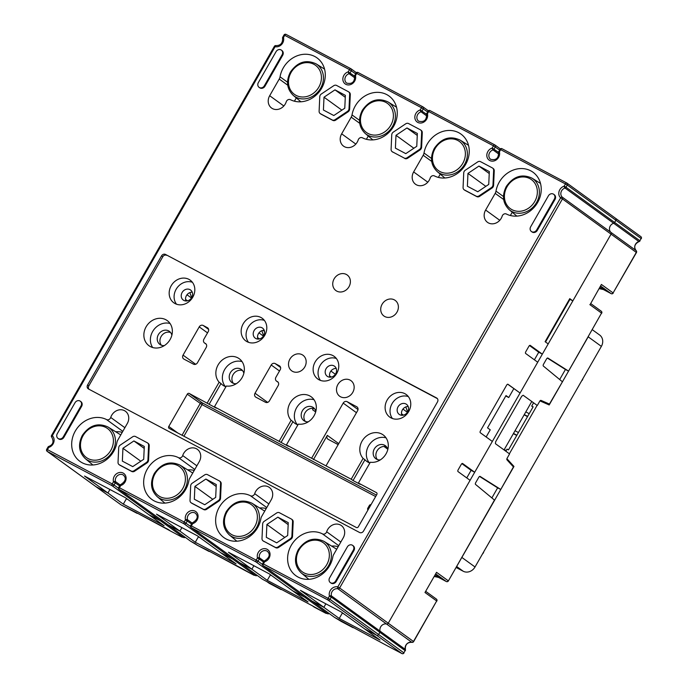 <?xml version="1.0" encoding="UTF-8"?>
<svg xmlns="http://www.w3.org/2000/svg" width="688" height="688" viewBox="0 0 688 688"><rect width="100%" height="100%" fill="white"/><g stroke="black" fill="none" stroke-linecap="round" stroke-linejoin="round"><path stroke-width="1.03" d="M545.636 402.411L545.343 402.919L549.179 404.957L588.197 336.828A9.314 8.127 -54.1 0 0 588.481 336.303M529.21 413.694L525.821 411.906M518.425 432.528L515.037 430.74M524.282 414.597L527.67 416.386M506.196 450.597L504.252 449.565M513.497 433.423L516.877 435.22M505.835 451.225L507.039 449.126L508.475 449.892L533.131 406.849L531.695 406.083L533.57 402.798M533.019 407.047L531.695 406.083M540.209 400.674L545.343 402.919M456.092 567.471L463.205 571.238A9.314 8.127 -54.1 0 0 475.03 566.981L601.372 346.374A9.314 8.127 -54.1 0 0 599.635 335.013L592.273 329.681M539.985 400.906L549.179 404.957M540.338 401.087A1.557 0.757 117.9 0 0 539.788 401.181M509.378 453.788L537.113 405.361M507.022 458.423A1.557 0.757 117.9 0 0 507.176 458.991L506.884 458.827M461.545 557.951A9.314 8.127 -54.1 0 0 461.854 557.435L513.97 466.447L507.176 458.991M513.97 466.447L512.078 465.449M513.36 433.664L516.74 435.461M524.144 414.83L527.533 416.627M569.045 300.948L568.589 300.708M551.329 331.891L550.864 331.642M555.182 325.166L554.717 324.917M558.26 319.782L557.796 319.542M562.113 313.057L561.649 312.808M565.192 307.674L564.736 307.433M95.658 486.45A1.557 1.35 -54.1 0 0 95.924 486.648L107.921 492.995L95.924 486.648L121.157 504.923L135.166 511.975M109.925 489.503L107.921 492.995L84.529 476.053L125.319 497.648L148.711 514.59L160.708 520.945A1.557 1.35 -54.1 0 0 162.291 520.696A1.557 1.35 125.9 0 1 160.708 520.945L148.711 514.59L164.097 525.735L123.307 504.141L107.921 492.995L109.925 489.503M355.593 73.788L349.513 69.626A1.557 0.757 -62.1 0 1 350.854 68.697A1.557 0.757 -62.1 0 1 350.897 68.723A1.557 1.35 125.9 0 1 351.327 70.701L350.063 72.919A1.557 1.35 125.9 0 1 349.091 73.711A1.557 0.499 -106.7 0 1 348.248 71.836L349.513 69.626L284.729 35.329L283.465 37.539A6.992 6.097 125.9 0 1 281.641 44.428A6.992 6.097 125.9 0 1 275.097 46.681L52.288 435.745A6.992 6.097 125.9 0 1 53.802 442.264A6.992 6.097 125.9 0 1 48.719 447.424L47.455 449.642L112.239 483.939L113.503 481.72A6.992 6.097 125.9 0 1 118.207 472.854A6.992 6.097 125.9 0 1 125.981 476.973A6.992 6.097 125.9 0 1 120.701 485.53L119.437 487.749L184.212 522.046L185.485 519.827A6.992 6.097 125.9 0 1 190.18 510.96A6.992 6.097 125.9 0 1 197.955 515.08A6.992 6.097 125.9 0 1 192.683 523.637A1.557 0.499 -106.7 0 1 192.846 522.596C197.594 519.423 198.471 516.31 195.469 513.265A5.435 4.739 -54.1 0 0 189.57 513.695A5.435 4.739 -54.1 0 0 187.471 519.698A1.557 1.35 125.9 0 1 187.299 520.911L186.027 523.121A1.557 1.35 125.9 0 1 184.057 523.835L119.282 489.538L167.906 524.755A1.557 1.35 125.9 0 1 167.76 524.66A1.557 1.35 -54.1 0 0 167.906 524.755L179.903 531.102L167.906 524.755L190.679 541.241L194.807 543.425M181.899 527.61L179.903 531.102L156.511 514.168L197.301 535.763L220.693 552.696L232.682 559.052A1.557 1.35 -54.1 0 0 234.264 558.802A1.557 1.35 -54.1 0 1 232.682 559.052L220.693 552.696L236.079 563.842L195.289 542.247L179.903 531.102L181.899 527.61M262.395 579.158A1.557 1.35 -54.1 0 0 262.661 579.356L239.88 562.861A1.557 1.35 125.9 0 1 239.742 562.775A1.557 1.35 -54.1 0 0 239.88 562.861L251.877 569.208L253.881 565.717L251.877 569.208L228.493 552.275L269.283 573.869L292.667 590.803L304.664 597.158A1.557 1.35 -54.1 0 0 306.246 596.917A1.557 1.35 125.9 0 1 304.664 597.158L256.039 561.941L191.255 527.644L239.88 562.861L251.877 569.208L267.271 580.354L308.061 601.948L292.667 590.803L304.664 597.158L327.436 613.644A1.557 1.35 -54.1 0 0 329.019 613.404M334.368 617.265A1.557 1.35 -54.1 0 0 334.635 617.463L311.862 600.968A1.557 1.35 125.9 0 1 311.724 600.882A1.557 1.35 -54.1 0 0 311.862 600.968L323.859 607.315L300.467 590.381L341.257 611.976L364.649 628.909L376.646 635.265A1.557 1.35 -54.1 0 0 378.615 634.551L379.888 632.341A1.557 1.35 -54.1 0 0 380.06 631.128A5.435 4.739 125.9 0 1 381.479 625.77A5.435 4.739 125.9 0 1 386.561 624.016A5.435 4.739 -54.1 0 0 381.479 625.77A5.435 4.739 -54.1 0 0 380.06 631.128A1.557 1.35 125.9 0 1 379.888 632.341L378.615 634.551A1.557 1.35 125.9 0 1 376.646 635.265L328.021 600.048L263.237 565.751L311.862 600.968L323.859 607.315L325.863 603.823L323.859 607.315L339.253 618.46L342.332 613.077L344.034 613.988M542.333 354.148L530.267 345.41A1.557 0.757 -62.1 0 0 530.224 345.376A1.557 0.757 -62.1 0 0 528.883 346.305L525.804 351.688A1.557 0.757 -62.1 0 0 525.649 353.477L537.715 362.215L520.068 393.02L508.002 384.282A1.557 0.757 -62.1 0 0 507.959 384.257A1.557 0.757 -62.1 0 0 506.617 385.185L480.43 430.92A1.557 0.757 -62.1 0 0 480.276 432.709L492.333 441.447L474.694 472.252L462.628 463.514A1.557 0.757 -62.1 0 0 462.585 463.488A1.557 0.757 -62.1 0 0 461.244 464.417L458.165 469.792A1.557 0.757 -62.1 0 0 458.01 471.581L470.076 480.319L388.247 623.199A1.557 1.35 125.9 0 1 386.561 624.016A1.557 1.35 -54.1 0 0 388.247 623.199L611.064 234.135A1.557 1.35 -54.1 0 0 610.884 232.329A5.435 4.739 125.9 0 1 609.706 227.264A5.435 4.739 125.9 0 1 613.653 223.247A1.557 1.35 -54.1 0 0 614.625 222.456A1.557 1.35 125.9 0 1 613.653 223.247A5.435 4.739 125.9 0 0 609.706 227.264A5.435 4.739 125.9 0 0 610.884 232.329A1.557 1.35 125.9 0 1 611.064 234.135L572.837 300.88L569.767 298.644L545.111 341.695L548.19 343.923L542.333 354.148L538.738 352.239L534.395 359.815M566.749 182.999L502.059 148.746A1.557 0.757 117.9 0 0 502.016 148.72L566.8 183.017A1.557 0.757 117.9 0 1 566.843 183.042A1.557 1.35 125.9 0 1 567.273 185.029L615.898 220.237L614.625 222.456L639.866 240.731L641.13 238.512L615.898 220.237A1.557 1.35 -54.1 0 0 615.468 218.259A1.557 1.35 125.9 0 1 615.898 220.237L614.625 222.456L566 187.239A1.557 1.35 125.9 0 1 565.029 188.03A1.557 0.499 -106.7 0 1 564.186 186.156L565.45 183.945L500.675 149.649L499.402 151.859A6.992 6.097 125.9 0 1 494.706 160.725A6.992 6.097 125.9 0 1 486.932 156.615A6.992 6.097 125.9 0 1 492.204 148.049L493.477 145.839L428.693 111.542L427.42 113.752A6.992 6.097 125.9 0 1 422.724 122.619A6.992 6.097 125.9 0 1 414.95 118.508A6.992 6.097 125.9 0 1 420.222 109.942L421.495 107.732L356.711 73.435L355.447 75.646A6.992 6.097 125.9 0 1 350.742 84.512A6.992 6.097 125.9 0 1 342.968 80.393A6.992 6.097 125.9 0 1 348.248 71.836L354.509 76.136M572.837 300.88L569.501 299.108L569.965 299.349L545.541 341.996M568.555 371.099L601.544 313.1L568.546 371.107L565.433 369.482L559.688 379.518M491.894 497.897L497.639 487.852L500.761 489.478L513.437 466.937L506.97 459.833A1.557 0.757 -62.1 0 1 507.185 458.096L509.567 453.925L495.412 443.674L495.627 441.782L521.702 396.254L523.147 395.247L537.302 405.499L539.693 401.328A1.557 0.757 -62.1 0 1 541.009 400.39L549.437 404.08L562.414 381.814M504.046 449.926L531.781 401.5M569.243 299.555L569.673 299.865M500.597 489.357L480.112 476.423A1.557 0.757 -62.1 0 0 480.086 476.414A1.557 0.757 -62.1 0 0 478.745 477.343L475.718 482.632A1.557 0.757 -62.1 0 0 475.537 484.412L494.62 500.193L448.387 580.921L494.483 500.038M547.88 358.035A1.557 0.757 -62.1 0 1 547.906 358.052L547.854 358.027A1.557 0.757 -62.1 0 0 546.539 358.964L543.511 364.262A1.557 0.757 -62.1 0 0 543.331 366.033L562.277 381.659M568.391 370.987L547.906 358.052M562.423 381.814L549.437 404.08M565.433 369.482L547.373 358.078M497.639 487.852L479.579 476.457M339.253 618.46L380.034 640.055L364.649 628.909L376.646 635.265L401.878 653.54L386.286 645.284A1.557 0.757 117.9 0 0 386.329 645.31A1.557 0.757 117.9 0 0 386.381 645.327M200.079 537.767L198.368 536.864L195.289 542.247M272.061 575.873L270.35 574.97L267.271 580.354M436.545 572.321L424.986 592.497L436.545 572.321L448.241 580.784A1.557 1.35 125.9 0 1 446.271 581.498L435.839 573.947M351.104 626.295L386.149 645.198A1.557 1.35 125.9 0 1 386.02 645.086M334.729 617.506A1.557 0.757 -62.1 0 1 334.678 617.489A1.557 0.757 -62.1 0 1 334.635 617.463L338.763 619.647M323.498 611.563L327.436 613.644A1.557 0.757 117.9 0 0 327.488 613.679A1.557 0.757 117.9 0 0 327.574 613.713M279.122 588.188L312.386 605.801M192.846 522.596A1.557 1.557 0 0 0 191.952 523.31L192.683 523.637L191.41 525.856A1.557 0.757 117.9 0 0 191.255 527.644A1.557 1.35 125.9 0 1 191.118 527.558L262.515 579.262A1.557 1.557 0 0 0 262.704 579.382A1.557 0.757 117.9 0 1 262.661 579.356L266.781 581.541M251.516 573.457L255.463 575.538L184.057 523.835A1.557 0.757 117.9 0 1 184.212 522.046L190.473 526.346M207.14 550.082L242.185 568.976A1.557 1.35 125.9 0 1 242.056 568.873M590.373 304.113L601.407 284.454L590.373 304.113M128.097 499.66L126.394 498.757L123.307 504.141M179.534 535.35L183.481 537.431L112.084 485.728L47.3 451.431A1.557 1.35 125.9 0 1 47.154 451.345L95.787 486.554A1.557 1.35 -54.1 0 0 95.924 486.648L47.3 451.431A1.557 0.757 117.9 0 1 47.455 449.642L46.724 449.316L47.988 447.097L48.719 447.424A1.557 0.499 -106.7 0 1 48.891 446.383A1.557 1.557 0 0 0 47.988 447.097M134.908 511.838L170.203 530.869A1.557 1.35 -54.1 0 0 170.349 530.964L181.744 536.993L179.284 535.212M568.271 301.258L568.727 301.499M561.339 313.367L561.795 313.608M554.399 325.467L554.863 325.716M474.694 472.252L471.099 470.343L466.756 477.919M486.149 436.966L490.243 429.819L487.534 427.859L506.024 395.574L508.733 397.535L513.824 388.634M508.733 397.535L505.792 395.978M507.718 384.214L520.068 393.02M531.403 231.503L532.013 231.951A3.879 3.388 -54.1 0 0 537.294 230.394L555.01 199.451A3.879 3.388 -54.1 0 0 554.287 194.721L553.668 194.274A3.879 3.388 -54.1 0 0 548.396 195.831L530.68 226.773A3.879 3.388 -54.1 0 0 531.403 231.503A3.879 3.388 -54.1 0 0 536.674 229.947L554.39 199.004A3.879 3.388 -54.1 0 0 553.668 194.274M259.075 87.333L259.694 87.772A3.879 3.388 -54.1 0 0 264.966 86.215L264.347 85.776L282.071 54.834A3.879 3.388 -54.1 0 0 281.349 50.104A3.879 3.388 -54.1 0 0 276.069 51.66L258.353 82.594A3.879 3.388 -54.1 0 0 259.075 87.333A3.879 3.388 -54.1 0 0 264.347 85.776M264.966 86.215L282.682 55.281A3.879 3.388 -54.1 0 0 281.96 50.551L281.349 50.104M80.281 401.19L80.892 401.637A3.879 3.388 125.9 0 1 81.614 406.367L63.898 437.31A3.879 3.388 125.9 0 1 58.618 438.867L58.007 438.419A3.879 3.388 125.9 0 1 57.285 433.689L75.001 402.747A3.879 3.388 125.9 0 1 80.281 401.19A3.879 3.388 125.9 0 1 80.995 405.92L63.279 436.863A3.879 3.388 125.9 0 1 58.007 438.419M330.326 582.59L330.945 583.037A3.879 3.388 -54.1 0 0 336.217 581.48L353.942 550.538A3.879 3.388 -54.1 0 0 353.219 545.808L352.6 545.36A3.879 3.388 -54.1 0 0 347.328 546.917L329.604 577.86A3.879 3.388 -54.1 0 0 330.326 582.59A3.879 3.388 -54.1 0 0 335.606 581.033L353.322 550.099A3.879 3.388 -54.1 0 0 352.6 545.36M320.135 113.529L320.754 113.976A3.105 2.709 -54.1 0 0 321.029 114.148L332.811 120.383A3.105 2.709 -54.1 0 0 335.658 120.133L348.094 111.817A3.105 2.709 -54.1 0 0 349.633 109.125L350.295 94.574A3.105 2.709 -54.1 0 0 349.263 92.304L348.653 91.865A3.105 2.709 -54.1 0 0 348.369 91.685L336.595 85.45A3.105 2.709 -54.1 0 0 333.749 85.699L321.313 94.015A3.105 2.709 -54.1 0 0 319.774 96.707L319.112 111.258A3.105 2.709 -54.1 0 0 320.419 113.701L332.192 119.936A3.105 2.709 -54.1 0 0 335.039 119.686L347.474 111.37A3.105 2.709 -54.1 0 0 349.014 108.687L349.676 94.136A3.105 2.709 -54.1 0 0 348.653 91.865M119.067 464.615L119.678 465.062A3.105 2.709 -54.1 0 0 119.961 465.234L131.735 471.469A3.105 2.709 -54.1 0 0 134.581 471.228L147.017 462.912A3.105 2.709 -54.1 0 0 148.565 460.22L149.219 445.669A3.105 2.709 -54.1 0 0 148.195 443.399L147.576 442.952A3.105 2.709 -54.1 0 0 147.301 442.78L135.527 436.545A3.105 2.709 -54.1 0 0 132.672 436.785L120.237 445.102A3.105 2.709 -54.1 0 0 118.697 447.793L118.035 462.345A3.105 2.709 -54.1 0 0 119.342 464.796L131.124 471.022A3.105 2.709 -54.1 0 0 133.971 470.781L146.406 462.465A3.105 2.709 -54.1 0 0 147.946 459.773L148.608 445.222A3.105 2.709 -54.1 0 0 147.576 442.952M191.049 502.722L191.66 503.169A3.105 2.709 -54.1 0 0 191.943 503.341L203.717 509.576A3.105 2.709 -54.1 0 0 206.563 509.335L218.999 501.019A3.105 2.709 -54.1 0 0 220.538 498.327L221.201 483.776A3.105 2.709 -54.1 0 0 220.177 481.505L219.558 481.058A3.105 2.709 -54.1 0 0 219.283 480.886L207.501 474.651A3.105 2.709 -54.1 0 0 204.654 474.892L192.219 483.208A3.105 2.709 -54.1 0 0 190.679 485.9L190.017 500.451A3.105 2.709 -54.1 0 0 191.324 502.902L203.098 509.129A3.105 2.709 -54.1 0 0 205.953 508.888L218.388 500.572A3.105 2.709 -54.1 0 0 219.928 497.88L220.59 483.329A3.105 2.709 -54.1 0 0 219.558 481.058M291.901 535.986L292.52 536.434L293.183 521.882L292.563 521.435A3.105 2.709 -54.1 0 0 291.256 518.993L279.483 512.758A3.105 2.709 -54.1 0 0 276.636 512.999L264.201 521.323A3.105 2.709 -54.1 0 0 262.661 524.007L261.999 538.558A3.105 2.709 -54.1 0 0 263.306 541.009L275.08 547.244A3.105 2.709 -54.1 0 0 277.926 546.994L290.362 538.678A3.105 2.709 -54.1 0 0 291.901 535.986L292.563 521.435M292.52 536.434A3.105 2.709 125.9 0 1 290.981 539.125L290.362 538.678M277.926 546.994L278.545 547.442L290.981 539.125M278.545 547.442A3.105 2.709 125.9 0 1 275.699 547.682L275.08 547.244M263.306 541.009L275.699 547.682M263.925 541.447A3.105 2.709 125.9 0 1 263.642 541.275L263.022 540.828M291.875 519.44A3.105 2.709 125.9 0 1 293.183 521.882M384.773 316.532A9.632 8.394 -54.1 0 0 396.684 312.636A9.632 8.394 -54.1 0 0 395.196 300.398A9.632 8.394 -54.1 0 0 382.107 304.259A9.632 8.394 -54.1 0 0 383.904 315.99A9.632 8.394 -54.1 0 0 384.773 316.532M336.785 291.127A9.632 8.394 125.9 0 1 335.916 290.585A9.632 8.394 125.9 0 1 334.764 277.866A9.632 8.394 125.9 0 1 347.208 274.994A9.632 8.394 125.9 0 1 348.997 286.724A9.632 8.394 125.9 0 1 336.785 291.127M427.798 182.191L413.643 171.94L423.197 155.264A6.209 5.418 -54.1 0 0 424.006 153.028L431.496 158.446M413.643 171.94A10.096 8.806 -54.1 0 0 415.518 184.246A10.096 8.806 -54.1 0 0 430.198 178.02A3.105 2.709 -54.1 0 1 434.403 175.913A24.845 21.672 -54.1 0 0 464.95 165.55A24.845 21.672 -54.1 0 0 461.02 134.126A24.845 21.672 -54.1 0 0 424.006 153.028M499.772 220.298L485.625 210.046L495.179 193.371A6.209 5.418 -54.1 0 0 495.988 191.135L503.478 196.553M485.625 210.046A10.096 8.806 -54.1 0 0 487.5 222.353A10.096 8.806 -54.1 0 0 502.18 216.127A3.105 2.709 -54.1 0 1 506.377 214.02A24.845 21.672 -54.1 0 0 536.932 203.657A24.845 21.672 -54.1 0 0 533.002 172.232A24.845 21.672 -54.1 0 0 495.988 191.135M266.772 507.563L250.492 495.773A24.845 21.672 -54.1 0 0 219.936 506.136A24.845 21.672 -54.1 0 0 223.867 537.569A24.845 21.672 -54.1 0 0 260.881 518.666A6.209 5.418 -54.1 0 1 261.689 516.43L271.244 499.746A10.096 8.806 -54.1 0 0 269.369 487.448A10.096 8.806 -54.1 0 0 254.689 493.666L268.853 503.926M250.492 495.773A3.105 2.709 -54.1 0 0 254.689 493.666M338.745 545.67L322.466 533.879A24.845 21.672 -54.1 0 0 291.918 544.242A24.845 21.672 -54.1 0 0 295.849 575.675A24.845 21.672 -54.1 0 0 332.863 556.773A6.209 5.418 -54.1 0 1 333.671 554.537L343.226 537.853A10.096 8.806 -54.1 0 0 341.343 525.555A10.096 8.806 -54.1 0 0 326.671 531.772L340.835 542.032M322.466 533.879A3.105 2.709 -54.1 0 0 326.671 531.772M464.099 189.742L464.71 190.189A3.105 2.709 -54.1 0 0 464.993 190.361L476.767 196.596A3.105 2.709 -54.1 0 0 479.613 196.347L492.049 188.03A3.105 2.709 -54.1 0 0 493.588 185.347L494.251 170.796A3.105 2.709 -54.1 0 0 493.227 168.526L492.608 168.078A3.105 2.709 -54.1 0 0 492.333 167.898L480.559 161.671A3.105 2.709 -54.1 0 0 477.704 161.912L465.269 170.228A3.105 2.709 -54.1 0 0 463.729 172.92L463.067 187.471A3.105 2.709 -54.1 0 0 464.374 189.914L476.148 196.149A3.105 2.709 -54.1 0 0 479.003 195.908L491.438 187.592A3.105 2.709 -54.1 0 0 492.978 184.9L493.64 170.349A3.105 2.709 -54.1 0 0 492.608 168.078M392.401 151.807L404.174 158.042A3.105 2.709 -54.1 0 0 407.021 157.801L419.456 149.477A3.105 2.709 -54.1 0 0 420.996 146.793L421.658 132.242A3.105 2.709 -54.1 0 0 420.351 129.791L408.577 123.556A3.105 2.709 -54.1 0 0 405.731 123.806L393.295 132.122A3.105 2.709 -54.1 0 0 391.747 134.814L391.094 149.365A3.105 2.709 -54.1 0 0 392.401 151.807L404.174 158.042M393.011 152.254A3.105 2.709 125.9 0 1 392.728 152.082L392.117 151.635M420.961 130.238A3.105 2.709 125.9 0 1 422.269 132.689L421.658 132.242M420.996 146.793L421.615 147.232L422.269 132.689M421.615 147.232A3.105 2.709 125.9 0 1 420.067 149.924L419.456 149.477M407.021 157.801L407.631 158.24L420.067 149.924M407.631 158.24A3.105 2.709 125.9 0 1 404.785 158.489M182.707 455.559A10.096 8.806 -54.1 0 1 197.387 449.341A10.096 8.806 -54.1 0 1 199.262 461.639L189.707 478.323A6.209 5.418 -54.1 0 0 188.899 480.559A24.845 21.672 -54.1 0 1 151.885 499.462A24.845 21.672 -54.1 0 1 147.954 468.029A24.845 21.672 -54.1 0 1 178.51 457.666A3.105 2.709 -54.1 0 0 182.707 455.559L196.871 465.819M355.816 144.084L341.661 133.833L351.215 117.158A6.209 5.418 -54.1 0 0 352.024 114.922L359.514 120.34M341.661 133.833A10.096 8.806 -54.1 0 0 343.544 146.14A10.096 8.806 -54.1 0 0 358.216 139.913A3.105 2.709 -54.1 0 1 362.421 137.806A24.845 21.672 -54.1 0 0 392.968 127.443A24.845 21.672 -54.1 0 0 389.038 96.019A24.845 21.672 -54.1 0 0 352.024 114.922M110.725 417.453A10.096 8.806 -54.1 0 1 125.405 411.235A10.096 8.806 -54.1 0 1 127.28 423.533L117.734 440.217A6.209 5.418 -54.1 0 0 116.917 442.453A24.845 21.672 -54.1 0 1 79.911 461.356A24.845 21.672 -54.1 0 1 75.981 429.923A24.845 21.672 -54.1 0 1 106.528 419.56A3.105 2.709 -54.1 0 0 110.725 417.453L124.889 427.712M283.834 105.978L269.679 95.727L279.233 79.043A6.209 5.418 -54.1 0 0 280.05 76.815L287.532 82.233M269.679 95.727A10.096 8.806 -54.1 0 0 271.562 108.033A10.096 8.806 -54.1 0 0 286.242 101.807A3.105 2.709 -54.1 0 1 290.439 99.7A24.845 21.672 -54.1 0 0 320.986 89.337A24.845 21.672 -54.1 0 0 317.056 57.912A24.845 21.672 -54.1 0 0 280.05 76.815M166.728 255.334A3.105 2.709 -54.1 0 0 162.789 256.753L161.56 255.859L87.6 384.996A3.105 2.709 125.9 0 0 88.46 388.961L359.583 532.495A3.105 2.709 125.9 0 0 363.522 531.076L437.482 401.938A3.105 2.709 125.9 0 0 436.622 397.974L165.498 254.44L437.387 398.619M161.56 255.859A3.105 2.709 125.9 0 1 165.498 254.44M341.033 621.273A1.557 1.35 -54.1 0 0 341.162 621.376L334.678 617.489A1.557 1.557 0 0 1 334.497 617.368L311.724 600.882A1.557 1.35 125.9 0 1 311.595 600.77M171.2 285.744A13.975 12.186 -54.1 0 0 173.797 302.78A13.975 12.186 -54.1 0 0 191.866 298.609A13.975 12.186 -54.1 0 0 190.189 280.145A13.975 12.186 -54.1 0 0 171.2 285.744M146.114 326.809A15.532 13.545 -54.1 0 0 149.004 345.737A15.532 13.545 -54.1 0 0 169.085 341.102A15.532 13.545 -54.1 0 0 167.218 320.582A15.532 13.545 -54.1 0 0 146.114 326.809M271.21 364.993A3.105 2.709 -54.1 0 1 275.148 363.565L279.354 365.792A3.105 2.709 125.9 0 1 280.205 369.757L275.897 377.282A3.105 2.709 -54.1 0 0 276.757 381.247L277.35 381.565A3.105 2.709 125.9 0 1 278.21 385.521L269.429 400.863A3.105 2.709 125.9 0 1 265.491 402.282L255.893 397.2A3.105 2.709 125.9 0 1 255.033 393.235L271.21 364.993L279.5 370.995M376.654 492.737L358.396 483.019L370.307 462.224A15.532 13.545 -54.1 0 0 386.699 452.584A15.532 13.545 -54.1 0 0 383.164 434.902A15.532 13.545 -54.1 0 0 363.961 438.428A15.532 13.545 -54.1 0 0 363.109 458.414L351.198 479.209L326 465.871L357.588 410.719A3.105 2.709 -54.1 0 0 356.728 406.754L357.261 407.141M376.388 492.548A1.557 1.35 125.9 0 1 376.818 494.526L358.328 526.81A1.557 1.35 125.9 0 1 356.358 527.515L169.214 428.443A1.557 1.35 125.9 0 1 168.784 426.457L177.779 432.976M375.657 496.547L202.014 404.621L187.274 394.172L168.784 426.457M187.274 394.172A1.557 1.35 125.9 0 1 189.243 393.467L202.169 402.824L376.482 495.111M207.234 402.996L219.145 382.193A15.532 13.545 -54.1 0 1 220.005 362.215A15.532 13.545 -54.1 0 1 239.2 358.689A15.532 13.545 -54.1 0 1 242.744 376.37A15.532 13.545 -54.1 0 1 226.343 386.011L214.432 406.806L216.281 408.139L189.243 393.467M279.216 441.103L291.127 420.299A15.532 13.545 -54.1 0 1 291.979 400.321A15.532 13.545 -54.1 0 1 311.182 396.795A15.532 13.545 -54.1 0 1 314.072 415.724A15.532 13.545 -54.1 0 1 298.325 424.118L286.414 444.912L288.263 446.245L214.432 406.806M356.728 406.754L347.13 401.68A3.105 2.709 -54.1 0 0 343.192 403.099L311.604 458.251L286.414 444.912M337.885 384.515A9.632 8.394 -54.1 0 0 339.683 396.245A9.632 8.394 -54.1 0 0 352.127 393.373A9.632 8.394 -54.1 0 0 350.975 380.653A9.632 8.394 -54.1 0 0 337.885 384.515M304.775 366.979A9.632 8.394 125.9 0 1 291.695 370.841A9.632 8.394 125.9 0 1 290.542 358.121A9.632 8.394 125.9 0 1 302.987 355.249A9.632 8.394 125.9 0 1 304.775 366.979M315.156 361.957A13.975 12.186 -54.1 0 0 317.761 378.993A13.975 12.186 -54.1 0 0 335.83 374.822A13.975 12.186 -54.1 0 0 334.153 356.358A13.975 12.186 -54.1 0 0 315.156 361.957M408.732 411.501A13.975 12.186 125.9 0 1 389.735 417.1A13.975 12.186 125.9 0 1 388.066 398.636A13.975 12.186 125.9 0 1 406.135 394.465A13.975 12.186 125.9 0 1 408.732 411.501M243.182 323.85A13.975 12.186 -54.1 0 0 245.779 340.887A13.975 12.186 -54.1 0 0 263.848 336.716A13.975 12.186 -54.1 0 0 262.171 318.252A13.975 12.186 -54.1 0 0 243.182 323.85M162.789 256.753L88.829 385.891A3.105 2.709 -54.1 0 0 88.924 389.202M207.372 327.686L203.175 325.458A3.105 2.709 125.9 0 0 199.228 326.886L183.051 355.128A3.105 2.709 -54.1 0 0 183.911 359.093L193.509 364.176A3.105 2.709 -54.1 0 0 197.447 362.748L206.228 347.414A3.105 2.709 -54.1 0 0 205.377 343.458L204.775 343.14A3.105 2.709 125.9 0 1 203.915 339.175L208.232 331.642A3.105 2.709 -54.1 0 0 207.372 327.686L207.905 328.073M311.604 458.251L326 465.871M358.396 483.019L360.237 484.352L353.039 480.542L364.95 459.747A15.532 13.545 -54.1 0 0 366.79 461.399A15.532 13.545 -54.1 0 0 369.86 462.998M351.198 479.209L353.039 480.542M264.519 331.367L263.134 330.369M167.64 524.557A1.557 1.35 -54.1 0 0 167.76 524.66L190.542 541.155A1.557 1.35 -54.1 0 0 190.679 541.241A1.557 0.757 -62.1 0 0 190.722 541.275A1.557 0.757 -62.1 0 0 190.765 541.293M370.196 506.093L369.37 505.491L367.831 508.183L368.656 508.776M369.37 505.491A1.557 1.35 125.9 0 1 371.013 504.665M367.977 509.954A1.557 1.35 125.9 0 1 367.831 508.183M405.791 153.639L395.402 148.144L395.987 135.304L406.961 127.959L417.349 133.463L416.765 146.303L405.791 153.639M417.255 135.424L406.961 127.959M204.723 504.734L194.326 499.23L194.91 486.39L205.884 479.054L216.273 484.55L215.688 497.39L204.723 504.734M205.884 479.054L216.187 486.511M266.204 508.544A24.845 21.672 -54.1 0 0 259.6 507.959M236.027 540.51A24.845 21.672 -54.1 0 0 236.225 541.232M468.356 144.721A24.845 21.672 -54.1 0 0 467.608 144.764M440.251 174.133L438.376 177.409M338.186 546.65A24.845 21.672 -54.1 0 0 331.582 546.066M308.009 578.617A24.845 21.672 -54.1 0 0 308.207 579.339M540.338 182.827A24.845 21.672 -54.1 0 0 539.581 182.87M512.233 212.248L510.358 215.516M314.029 399.728A15.532 13.545 -54.1 0 0 297.242 406.711A15.532 13.545 -54.1 0 0 297.362 424.694M281.065 442.436L292.976 421.641A15.532 13.545 -54.1 0 0 294.808 423.292A15.532 13.545 -54.1 0 0 297.878 424.892M292.976 421.641L291.127 420.299M313.453 459.584L327.316 435.375A3.105 2.709 125.9 0 0 328.176 439.331L337.774 444.414A3.105 2.709 -54.1 0 0 338.195 444.586M407.614 411.966L405.791 406.926M461.872 463.66L471.099 470.343M529.511 345.557L538.738 352.239M402.944 409.076L407.399 412.31M401.482 413.737L403.426 415.139M408.19 406.531A6.209 5.418 -54.1 0 0 402.368 409.928A6.209 5.418 -54.1 0 0 401.844 415.294M398.06 406.806A6.209 5.418 -54.1 0 0 399.221 414.382A6.209 5.418 -54.1 0 0 407.244 412.525A6.209 5.418 -54.1 0 0 406.505 404.32A6.209 5.418 -54.1 0 0 398.06 406.806M392.461 418.528A13.975 12.186 125.9 0 1 392.986 402.205A13.975 12.186 125.9 0 1 408.337 396.606M386.536 446.839A8.075 7.043 -54.1 0 0 377.583 450.038A8.075 7.043 -54.1 0 0 377.334 459.541M386.011 437.835A15.532 13.545 -54.1 0 0 369.224 444.818A15.532 13.545 -54.1 0 0 369.344 462.8M363.109 458.414L364.95 459.747M387.705 449.152L383.973 446.443M336.208 368.415A6.209 5.418 -54.1 0 0 330.386 371.821A6.209 5.418 -54.1 0 0 329.862 377.187M326.078 368.699A6.209 5.418 -54.1 0 0 327.239 376.276A6.209 5.418 -54.1 0 0 335.271 374.418A6.209 5.418 -54.1 0 0 334.523 366.214A6.209 5.418 -54.1 0 0 326.078 368.699M288.169 524.617L277.866 517.161L288.255 522.656L287.67 535.496L276.696 542.841L266.308 537.337L266.892 524.497L277.866 517.161M266.892 524.497L284.763 537.44M336.355 358.5A13.975 12.186 -54.1 0 0 320.083 365.526A13.975 12.186 -54.1 0 0 320.479 380.421M329.595 376.276L330.799 377.153M329.518 375.751L331.324 377.067M330.902 371.047L335.366 374.281M336.329 368.768L335.839 368.415M314.554 408.732A8.075 7.043 -54.1 0 0 305.601 411.931A8.075 7.043 -54.1 0 0 305.352 421.434M315.68 411.957L312.584 409.721L313.332 408.414M478.934 166.066L489.323 171.57L488.747 184.41L477.773 191.746L467.384 186.25L467.96 173.41L478.934 166.066L489.237 173.531M467.96 173.41L485.84 186.353M263.659 335.753L261.827 330.713M258.98 332.863L263.435 336.097M257.527 337.524L259.471 338.926M264.115 330.309A1.557 0.757 -62.1 0 1 263.9 330.919M264.226 330.309A6.209 5.418 -54.1 0 0 258.413 333.714A6.209 5.418 -54.1 0 0 257.88 339.081M254.104 330.593A6.209 5.418 -54.1 0 0 255.257 338.169A6.209 5.418 -54.1 0 0 263.289 336.312A6.209 5.418 -54.1 0 0 262.541 328.107A6.209 5.418 -54.1 0 0 254.104 330.593M396.374 106.614A24.845 21.672 -54.1 0 0 395.626 106.657M368.269 136.026L366.394 139.303M194.231 470.437A24.845 21.672 -54.1 0 0 187.618 469.852M164.054 502.403A24.845 21.672 -54.1 0 0 164.243 503.126M264.373 320.393A13.975 12.186 -54.1 0 0 248.101 327.419A13.975 12.186 -54.1 0 0 248.497 342.314M242.572 370.626A8.075 7.043 -54.1 0 0 233.619 373.825A8.075 7.043 -54.1 0 0 233.37 383.328M209.083 404.329L220.994 383.534A15.532 13.545 -54.1 0 0 222.835 385.185A15.532 13.545 -54.1 0 0 225.896 386.785M242.056 361.621A15.532 13.545 -54.1 0 0 225.26 368.605A15.532 13.545 -54.1 0 0 225.38 386.587M220.994 383.534L219.145 382.193M413.858 148.247L395.987 135.304M194.91 486.39L212.79 499.333M191.677 297.646L189.854 292.606M186.998 294.756L191.462 297.99M185.545 299.418L187.489 300.819M192.244 292.202A6.209 5.418 -54.1 0 0 186.431 295.608A6.209 5.418 -54.1 0 0 185.898 300.974M182.122 292.486A6.209 5.418 -54.1 0 0 183.275 300.063A6.209 5.418 -54.1 0 0 191.307 298.205A6.209 5.418 -54.1 0 0 190.559 290.001A6.209 5.418 -54.1 0 0 182.122 292.486M324.401 68.508A24.845 21.672 -54.1 0 0 323.644 68.551M296.287 97.92L294.412 101.196M122.249 432.331A24.845 21.672 -54.1 0 0 115.644 431.746M92.072 464.288A24.845 21.672 -54.1 0 0 92.269 465.019M192.399 282.286A13.975 12.186 -54.1 0 0 176.119 289.313A13.975 12.186 -54.1 0 0 176.515 304.208M170.59 332.51A8.075 7.043 -54.1 0 0 161.646 335.718A8.075 7.043 -54.1 0 0 161.388 345.221M170.074 323.515A15.532 13.545 -54.1 0 0 152.641 331.539A15.532 13.545 -54.1 0 0 152.676 347.535M133.902 440.948L144.291 446.443L143.715 459.283L132.741 466.619L122.352 461.123L122.937 448.284L133.902 440.948L144.205 448.404M122.937 448.284L140.808 461.227M324.005 97.197L334.979 89.853L345.367 95.357L344.783 108.197L333.809 115.532L323.42 110.037L324.005 97.197L341.876 110.14M334.979 89.853L345.273 97.318M428.34 110.768L423.017 106.915A1.557 1.557 0 0 0 422.836 106.803A1.557 0.757 117.9 0 1 422.879 106.829A1.557 1.35 125.9 0 1 423.309 108.807L422.045 111.026A1.557 1.35 125.9 0 1 421.065 111.817A1.557 0.499 -106.7 0 1 420.222 109.942L426.491 114.242M500.322 148.875L494.999 145.022A1.557 1.557 0 0 0 494.818 144.91A1.557 0.757 117.9 0 1 494.861 144.936A1.557 1.35 125.9 0 1 495.291 146.922L494.018 149.133A1.557 1.35 125.9 0 1 493.047 149.924A1.557 0.499 -106.7 0 1 492.204 148.049L498.465 152.349M171.862 335.202A8.075 7.043 -54.1 0 0 169.377 331.349A8.075 7.043 -54.1 0 0 158.937 333.757A8.075 7.043 -54.1 0 0 159.9 344.43A8.075 7.043 -54.1 0 0 164.337 345.591M243.844 373.309A8.075 7.043 -54.1 0 0 241.35 369.456A8.075 7.043 -54.1 0 0 230.919 371.864A8.075 7.043 -54.1 0 0 231.882 382.537A8.075 7.043 -54.1 0 0 236.319 383.698M315.826 411.415A8.075 7.043 -54.1 0 0 313.332 407.563A8.075 7.043 -54.1 0 0 302.892 409.971A8.075 7.043 -54.1 0 0 303.864 420.643A8.075 7.043 -54.1 0 0 308.301 421.804M387.808 449.522A8.075 7.043 -54.1 0 0 385.314 445.669A8.075 7.043 -54.1 0 0 374.874 448.077A8.075 7.043 -54.1 0 0 375.846 458.75A8.075 7.043 -54.1 0 0 380.283 459.911M461.854 557.435L475.03 566.981M601.372 346.374L588.197 336.828M463.205 571.238L456.651 566.491M483.372 552.404L582.022 380.163M482.434 554.046A6.209 5.418 -54.1 0 0 483.578 552.55L483.552 552.593M582.194 380.352L582.22 380.309A6.209 5.418 -54.1 0 0 582.925 378.572M168.5 529.622L170.349 530.964A1.557 0.757 -62.1 0 0 170.392 530.99A1.557 0.757 -62.1 0 0 170.435 531.007M240.482 567.729L253.726 575.099L251.258 573.319M197.069 545.059A1.557 1.35 -54.1 0 0 197.336 545.249L194.876 543.468M208.868 551.346A1.557 0.757 -62.1 0 1 208.782 551.312L197.379 545.274A1.557 0.757 117.9 0 1 197.336 545.249L206.89 549.944M600.082 287.154L611.133 293.63L600.701 286.079M599.265 288.582A10.096 8.806 125.9 0 1 603.333 289.502A1.557 0.757 117.9 0 0 603.376 289.528A1.557 0.757 117.9 0 0 603.428 289.553M601.407 284.454L613.103 292.925L636.297 252.41L562.44 198.927L339.623 587.982L413.479 641.474L436.682 600.968L424.986 592.497M601.114 311.114A1.557 1.35 125.9 0 1 601.544 313.1L589.848 304.629M413.634 641.612L413.479 641.474A1.557 1.35 125.9 0 1 411.802 642.291L337.937 588.799A5.435 4.739 -54.1 0 0 332.854 590.553A5.435 4.739 -54.1 0 0 331.435 595.911L405.292 649.403A5.435 4.739 125.9 0 1 406.711 644.045A5.435 4.739 125.9 0 1 411.802 642.291A1.557 0.714 -76.6 0 0 411.923 642.343A1.557 1.557 0 0 0 413.634 641.612L436.682 600.968A1.557 1.35 125.9 0 0 436.39 599.076L425.829 591.422M191.952 523.31L190.679 525.529L256.194 560.152L257.467 557.934A6.992 6.097 125.9 0 1 262.162 549.076A6.992 6.097 125.9 0 1 269.937 553.186A6.992 6.097 125.9 0 1 264.665 561.743L263.392 563.962L329.991 599.343L403.856 652.826L405.12 650.616L331.255 597.124L329.991 599.343A1.557 1.35 125.9 0 1 328.021 600.048A1.557 0.757 -62.1 0 1 328.176 598.259L329.44 596.04A6.992 6.097 125.9 0 1 331.263 589.152A6.992 6.097 125.9 0 1 337.808 586.898L560.625 197.843A6.992 6.097 125.9 0 1 559.103 191.324A6.992 6.097 125.9 0 1 564.186 186.156L566 187.239L567.273 185.029L565.45 183.945A1.557 0.757 117.9 0 1 566.8 183.017A1.557 1.557 0 0 1 566.981 183.137L640.846 236.62A1.557 1.35 125.9 0 1 641.13 238.512L639.866 240.731A1.557 1.35 125.9 0 1 638.885 241.522L565.029 188.03A5.435 4.739 -54.1 0 0 561.073 192.047A5.435 4.739 -54.1 0 0 562.251 197.121L636.116 250.613A5.435 4.739 125.9 0 1 634.938 245.539A5.435 4.739 125.9 0 1 638.885 241.522A1.557 0.499 -106.7 0 0 639.109 241.583C636.211 242.941 632.779 246.08 636.151 250.638A1.557 0.757 -47.4 0 1 636.202 250.699M350.975 626.235L386.286 645.284A1.557 1.35 125.9 0 1 386.149 645.198A1.557 1.557 0 0 0 386.329 645.31L401.93 653.566A1.557 0.757 -62.1 0 1 401.878 653.54A1.557 1.35 125.9 0 0 403.856 652.826L405.12 650.616A1.557 1.35 125.9 0 0 405.292 649.403A1.557 0.628 -15.5 0 1 405.413 649.567A1.557 0.628 -15.5 0 1 405.344 649.859M338.84 619.682L350.846 626.157M266.858 581.575L278.872 588.051M312.464 605.836L325.699 613.206L323.24 611.426M435.22 575.022L446.271 581.498A1.557 0.757 -62.1 0 0 446.314 581.523A1.557 1.557 0 0 0 448.387 580.921M434.403 576.449A10.096 8.806 125.9 0 1 438.471 577.37A1.557 0.757 -62.1 0 0 438.514 577.395L446.314 581.523A1.557 0.757 -62.1 0 0 446.4 581.558M611.262 293.69A1.557 0.757 117.9 0 1 611.176 293.656A1.557 0.757 117.9 0 1 611.133 293.63A1.557 1.35 -54.1 0 0 613.103 292.925L636.443 252.548A1.557 1.557 0 0 0 636.151 250.638A1.557 0.757 -47.4 0 0 636.116 250.613A1.557 1.35 125.9 0 1 636.297 252.41L636.443 252.548M640.7 236.534A1.557 1.35 125.9 0 1 640.846 236.62A1.557 1.557 0 0 1 641.276 238.65M438.557 577.421A1.557 0.757 -62.1 0 1 438.514 577.395L434.36 576.518M436.252 598.981A1.557 1.35 125.9 0 1 436.39 599.076A1.557 1.557 0 0 1 436.828 601.106M412.164 642.325A1.557 0.714 -76.6 0 1 411.923 642.343C405.782 642.145 405.103 646.686 405.413 649.567A1.557 1.557 0 0 1 405.266 650.753M402.016 653.6A1.557 0.757 -62.1 0 1 401.93 653.566A1.557 1.557 0 0 0 404.002 652.964M353.58 627.611A1.557 1.35 -54.1 0 1 352.695 627.499A1.557 0.757 117.9 0 0 352.738 627.525L341.343 621.496A1.557 1.557 0 0 1 341.162 621.376A1.557 1.35 -54.1 0 0 341.3 621.462A1.557 0.757 117.9 0 0 341.343 621.496A1.557 0.757 117.9 0 0 341.394 621.513M353.718 627.688A1.557 1.557 0 0 1 352.738 627.525A1.557 0.757 117.9 0 0 352.832 627.559M326.731 613.275A1.557 1.35 125.9 0 1 325.699 613.206A1.557 0.757 -62.1 0 0 325.751 613.232A1.557 1.557 0 0 0 326.886 613.361M325.837 613.266A1.557 0.757 -62.1 0 1 325.751 613.232L314.347 607.203A1.557 0.757 -62.1 0 1 314.304 607.177A1.557 1.35 125.9 0 1 314.038 606.979M314.399 607.22A1.557 0.757 -62.1 0 1 314.347 607.203A1.557 1.557 0 0 1 314.167 607.091L312.404 605.81M280.85 589.453A1.557 0.757 -62.1 0 1 280.756 589.418A1.557 0.757 -62.1 0 1 280.713 589.392A1.557 1.35 -54.1 0 0 281.598 589.504M254.758 575.168A1.557 1.35 125.9 0 1 253.726 575.099A1.557 0.757 -62.1 0 0 253.769 575.125A1.557 1.557 0 0 0 254.904 575.254M253.855 575.159A1.557 0.757 -62.1 0 1 253.769 575.125L242.374 569.096A1.557 0.757 -62.1 0 1 242.322 569.071A1.557 1.35 125.9 0 1 242.185 568.976A1.557 1.557 0 0 0 242.374 569.096A1.557 0.757 -62.1 0 0 242.417 569.114M209.616 551.398A1.557 1.35 125.9 0 1 208.739 551.286A1.557 0.757 -62.1 0 0 208.782 551.312A1.557 1.557 0 0 0 209.763 551.475M190.413 541.052A1.557 1.35 -54.1 0 0 190.542 541.155A1.557 1.557 0 0 0 190.722 541.275L197.198 545.163A1.557 1.557 0 0 0 197.379 545.274A1.557 0.757 117.9 0 0 197.43 545.3M255.592 575.607A1.557 0.757 117.9 0 1 255.506 575.572A1.557 0.757 117.9 0 1 255.463 575.538A1.557 1.35 -54.1 0 0 257.045 575.297M183.619 537.491A1.557 0.757 117.9 0 1 183.524 537.466A1.557 0.757 117.9 0 1 183.481 537.431A1.557 1.35 -54.1 0 0 185.063 537.19M181.881 537.053A1.557 0.757 -62.1 0 1 181.787 537.018A1.557 0.757 -62.1 0 1 181.744 536.993A1.557 1.35 -54.1 0 0 182.776 537.061M95.787 486.554L121.019 504.837A1.557 1.557 0 0 0 121.2 504.949A1.557 0.757 117.9 0 1 121.157 504.923A1.557 1.35 125.9 0 1 120.89 504.725M136.895 513.239A1.557 0.757 -62.1 0 1 136.8 513.205L121.2 504.949A1.557 0.757 117.9 0 0 121.251 504.966M137.781 513.36A1.557 1.557 0 0 1 136.8 513.205A1.557 0.757 -62.1 0 1 136.757 513.179A1.557 1.35 -54.1 0 0 137.634 513.291M170.082 530.766A1.557 1.35 -54.1 0 0 170.203 530.869A1.557 1.557 0 0 0 170.392 530.99L181.787 537.018A1.557 1.557 0 0 0 182.931 537.147M266.815 581.558L262.704 579.382A1.557 0.757 117.9 0 0 262.747 579.399M427.566 111.895L421.495 107.732A1.557 0.757 117.9 0 1 422.836 106.803L358.052 72.507A1.557 0.757 117.9 0 1 358.095 72.532L422.793 106.786M182.045 435.237L200.199 403.538A1.557 1.35 -54.1 0 1 202.169 402.824A1.557 0.757 -62.1 0 1 202.014 404.621L183.911 436.226M437.155 398.361L436.622 397.974M426.723 115.911L421.065 111.817A5.435 4.739 -54.1 0 0 417.04 116.091A5.435 4.739 -54.1 0 0 418.665 121.208C424.014 122.404 426.637 120.202 426.543 114.621A1.557 0.628 -15.5 0 1 427.42 113.752L426.689 113.425A1.557 1.557 0 0 0 426.543 114.621A1.557 0.628 -15.5 0 0 426.663 114.784M191.556 523.998L185.485 519.827A1.557 0.628 -15.5 0 1 187.471 519.698L192.124 523.069M279.887 366.179L279.354 365.792M191.943 503.341L191.324 502.902M203.717 509.576L203.098 509.129M299.022 549.996A17.948 15.652 -54.1 0 0 312.103 574.463A17.948 15.652 -54.1 0 0 327.522 547.545A17.948 15.652 -54.1 0 0 299.022 549.996M227.04 511.889A17.948 15.652 -54.1 0 0 240.129 536.356A17.948 15.652 -54.1 0 0 255.549 509.438A17.948 15.652 -54.1 0 0 227.04 511.889M336.707 549.248L324.031 541.379A19.496 17.002 125.9 0 1 328.537 565.742A19.496 17.002 125.9 0 1 301.206 572.906L308.835 579.313M264.725 511.132L252.057 503.272A19.496 17.002 125.9 0 1 256.564 527.636A19.496 17.002 125.9 0 1 229.224 534.8L236.861 541.198M507.022 186.801A17.948 15.652 -54.1 0 0 520.111 211.268A17.948 15.652 -54.1 0 0 535.531 184.341A17.948 15.652 -54.1 0 0 507.022 186.801M353.942 550.538L353.322 550.099M336.217 581.48L335.606 581.033M555.01 199.451L554.39 199.004M537.294 230.394L536.674 229.947M347.13 401.68L358.001 409.549M498.697 154.017L493.047 149.924A5.435 4.739 -54.1 0 0 489.022 154.198A5.435 4.739 -54.1 0 0 490.647 159.315C495.996 160.51 498.619 158.309 498.525 152.727A1.557 0.628 -15.5 0 1 499.402 151.859L498.671 151.541A1.557 1.557 0 0 0 498.525 152.727A1.557 0.628 -15.5 0 0 498.645 152.891M499.548 150.001L493.477 145.839A1.557 0.757 117.9 0 1 494.818 144.91L430.034 110.613A1.557 0.757 117.9 0 1 430.077 110.639L494.767 144.893M327.316 435.375L338.737 443.64M343.192 403.099L356.453 412.697M264.828 560.703A1.557 1.557 0 0 0 263.925 561.425L264.665 561.743A1.557 0.499 -106.7 0 1 264.828 560.703C269.576 557.529 270.444 554.416 267.451 551.372A5.435 4.739 -54.1 0 0 261.552 551.802A5.435 4.739 -54.1 0 0 259.453 557.805L264.106 561.176M262.455 564.452L258.009 561.227L259.281 559.017L257.467 557.934A1.557 0.628 -15.5 0 1 259.453 557.805A1.557 1.35 125.9 0 1 259.281 559.017L263.538 562.105M258.009 561.227A1.557 1.35 125.9 0 1 256.039 561.941A1.557 0.757 117.9 0 1 256.194 560.152L258.009 561.227M277.892 381.952L277.35 381.565M276.757 381.247L278.167 382.27M331.435 595.911A1.557 1.35 125.9 0 1 331.255 597.124L329.44 596.04A1.557 0.628 164.5 0 1 331.435 595.911M263.925 561.425L262.661 563.635L263.392 563.962A1.557 0.757 -62.1 0 0 263.237 565.751A1.557 1.35 125.9 0 1 263.1 565.665L311.724 600.882M435.04 148.694A17.948 15.652 -54.1 0 0 448.129 173.161A17.948 15.652 -54.1 0 0 463.549 146.234A17.948 15.652 -54.1 0 0 435.04 148.694M431.694 161.413L423.197 155.264M503.668 199.52L495.179 193.371M468.528 145.331L460.057 140.077A19.496 17.002 125.9 0 1 464.563 164.432A19.496 17.002 125.9 0 1 437.233 171.604L444.861 178.003M540.501 183.438L532.039 178.183A19.496 17.002 125.9 0 1 535.255 204.542A19.496 17.002 125.9 0 1 509.215 209.711L516.843 216.109M220.538 498.327L219.928 497.88M221.201 483.776L220.59 483.329M206.563 509.335L205.953 508.888M218.999 501.019L218.388 500.572M464.993 190.361L464.374 189.914M476.767 196.596L476.148 196.149M479.613 196.347L479.003 195.908M492.049 188.03L491.438 187.592M493.588 185.347L492.978 184.9M494.251 170.796L493.64 170.349M363.066 110.587A17.948 15.652 -54.1 0 0 376.147 135.054A17.948 15.652 -54.1 0 0 391.567 108.128A17.948 15.652 -54.1 0 0 363.066 110.587M155.058 473.783A17.948 15.652 -54.1 0 0 168.147 498.25A17.948 15.652 -54.1 0 0 183.567 471.323A17.948 15.652 -54.1 0 0 155.058 473.783M365.251 133.498C358.792 127.108 357.82 119.359 362.335 110.261C369.456 100.095 378.039 97.335 388.075 101.97A19.496 17.002 125.9 0 1 392.581 126.325A19.496 17.002 125.9 0 1 365.251 133.498L372.879 139.896M157.242 496.693C150.792 490.303 149.821 482.555 154.327 473.456C161.448 463.299 170.031 460.53 180.075 465.165A19.496 17.002 125.9 0 1 184.582 489.521A19.496 17.002 125.9 0 1 157.242 496.693L164.879 503.091M359.712 123.307L351.215 117.158M194.79 469.457L178.51 457.666M356.358 72.661L351.043 68.809A1.557 1.557 0 0 0 350.854 68.697L286.07 34.4A1.557 1.557 0 0 0 283.998 35.002L284.729 35.329A1.557 0.757 -62.1 0 1 286.07 34.4A1.557 0.757 -62.1 0 1 286.122 34.426L350.811 68.68M255.033 393.235L267.658 402.385M275.148 363.565L280.601 367.521M291.084 72.472A17.948 15.652 -54.1 0 0 304.173 96.948A17.948 15.652 -54.1 0 0 319.593 70.021A17.948 15.652 -54.1 0 0 291.084 72.472M83.076 435.676A17.948 15.652 -54.1 0 0 96.165 460.143A17.948 15.652 -54.1 0 0 111.585 433.216A17.948 15.652 -54.1 0 0 83.076 435.676M293.269 95.391C286.819 88.993 285.838 81.253 290.353 72.154C297.474 61.989 306.057 59.228 316.102 63.864A19.496 17.002 125.9 0 1 320.608 88.219A19.496 17.002 125.9 0 1 293.269 95.391L300.905 101.79M85.269 458.586C78.81 452.197 77.839 444.448 82.345 435.349C89.474 425.184 98.057 422.423 108.093 427.059A19.496 17.002 125.9 0 1 112.6 451.414A19.496 17.002 125.9 0 1 85.269 458.586L92.897 464.985M287.73 85.2L279.233 79.043M122.808 431.35L106.528 419.56M63.898 437.31L63.279 436.863M81.614 406.367L80.995 405.92M282.682 55.281L282.071 54.834M120.873 484.49A1.557 1.557 0 0 0 119.97 485.203L120.701 485.53A1.557 0.499 -106.7 0 1 120.873 484.49C125.612 481.316 126.489 478.203 123.487 475.159A5.435 4.739 -54.1 0 0 117.588 475.589A5.435 4.739 -54.1 0 0 115.489 481.591A1.557 1.35 125.9 0 1 115.317 482.804L114.053 485.014L118.499 488.239M114.053 485.014A1.557 1.35 125.9 0 1 112.084 485.728A1.557 0.757 117.9 0 1 112.239 483.939L114.053 485.014M120.142 484.954L115.489 481.591A1.557 0.628 -15.5 0 0 113.503 481.72L119.574 485.891M87.6 384.996L88.829 385.891M119.97 485.203L118.697 487.422L119.437 487.749A1.557 0.757 117.9 0 0 119.282 489.538A1.557 1.35 125.9 0 1 119.136 489.452L167.76 524.66M354.69 76.669A1.557 0.628 -15.5 0 1 354.561 76.506C354.664 82.096 352.032 84.297 346.692 83.102A5.435 4.739 -54.1 0 1 345.066 77.985A5.435 4.739 -54.1 0 1 349.091 73.711L354.741 77.804M203.175 325.458L208.627 329.414M199.228 326.886L207.518 332.88M183.051 355.128L195.676 364.27M205.377 343.458L205.91 343.845M204.775 343.14L206.185 344.163M119.961 465.234L119.342 464.796M131.735 471.469L131.124 471.022M134.581 471.228L133.971 470.781M147.017 462.912L146.406 462.465M148.565 460.22L147.946 459.773M149.219 445.669L148.608 445.222M321.029 114.148L320.419 113.701M332.811 120.383L332.192 119.936M335.658 120.133L335.039 119.686M348.094 111.817L347.474 111.37M349.633 109.125L349.014 108.687M350.295 94.574L349.676 94.136M283.465 37.539L282.734 37.212A1.557 1.557 0 0 0 282.587 38.399A1.557 0.628 164.5 0 1 283.465 37.539M354.561 76.506A1.557 0.628 -15.5 0 1 355.447 75.646L354.716 75.319A1.557 1.557 0 0 0 354.561 76.506M354.862 75.456L355.98 73.109L356.711 73.435A1.557 0.757 117.9 0 1 358.052 72.507A1.557 1.557 0 0 0 355.98 73.109L356.126 73.246M276.198 45.675A1.557 0.714 103.4 0 0 276.077 45.623A1.557 0.714 103.4 0 0 275.097 46.681L274.366 46.354L51.557 435.418L52.288 435.745A1.557 0.757 -47.4 0 0 51.849 437.327C54.051 441.713 53.062 444.732 48.891 446.383M51.884 437.362A1.557 0.757 -47.4 0 1 51.849 437.327A1.557 1.557 0 0 1 51.557 435.418L51.703 435.556M426.844 113.563L427.962 111.215L428.693 111.542A1.557 0.757 117.9 0 1 430.034 110.613A1.557 1.557 0 0 0 427.962 111.215L428.108 111.353M498.817 151.67L499.944 149.322L500.675 149.649A1.557 0.757 117.9 0 1 502.016 148.72A1.557 1.557 0 0 0 499.944 149.322L500.09 149.459M562.251 197.121A1.557 0.757 132.6 0 0 560.625 197.843L562.44 198.927A1.557 1.35 -54.1 0 0 562.251 197.121M337.937 588.799A1.557 0.714 -76.6 0 1 337.808 586.898L339.623 587.982A1.557 1.35 -54.1 0 1 337.937 588.799M274.521 46.492L274.366 46.354A1.557 1.557 0 0 1 276.077 45.623C280.558 45.58 282.725 43.181 282.587 38.399M583.097 378.28L482.236 554.39M500.752 489.478L513.558 467.126M266.806 581.549L269.18 583.269A1.557 1.557 0 0 0 269.361 583.381L280.756 589.418A1.557 1.557 0 0 0 281.736 589.582M323.369 611.494L327.488 613.679A1.557 1.557 0 0 0 329.174 613.515M601.69 313.238A1.557 1.557 0 0 0 601.252 311.208L590.691 303.554M613.249 293.054A1.557 1.557 0 0 1 611.176 293.656L603.376 289.528L599.222 288.659M639.109 241.583A1.557 1.557 0 0 0 640.012 240.869M312.421 605.818L278.993 588.128M240.439 567.712L207.011 550.022M168.465 529.605L135.037 511.906M185.218 537.302A1.557 1.557 0 0 1 183.524 537.466L179.405 535.281M257.2 575.409A1.557 1.557 0 0 1 255.506 575.572L251.387 573.388M324.031 541.379C313.995 536.743 305.412 539.512 298.291 549.669C293.776 558.768 294.748 566.516 301.206 572.906M252.057 503.272C242.013 498.637 233.43 501.406 226.309 511.562C221.794 520.661 222.774 528.41 229.224 534.8M532.039 178.183C521.994 173.548 513.42 176.317 506.291 186.474C501.784 195.573 502.756 203.321 509.215 209.711M460.057 140.077C450.021 135.441 441.438 138.202 434.309 148.367C429.802 157.466 430.774 165.215 437.233 171.604M278.201 382.33L276.473 381.075M291.54 519.165L292.159 519.612M420.635 129.972L421.245 130.419M388.075 101.97L396.546 107.225M180.075 465.165L192.743 473.026M316.102 63.864L324.564 69.118M108.093 427.059L120.761 434.919M204.491 342.968L206.228 344.215M283.998 35.002L282.734 37.212M46.724 449.316A1.557 1.557 0 0 0 47.154 451.345M118.697 487.422A1.557 1.557 0 0 0 119.136 489.452M190.679 525.529A1.557 1.557 0 0 0 191.118 527.558M262.661 563.635A1.557 1.557 0 0 0 263.1 565.665"/></g></svg>
